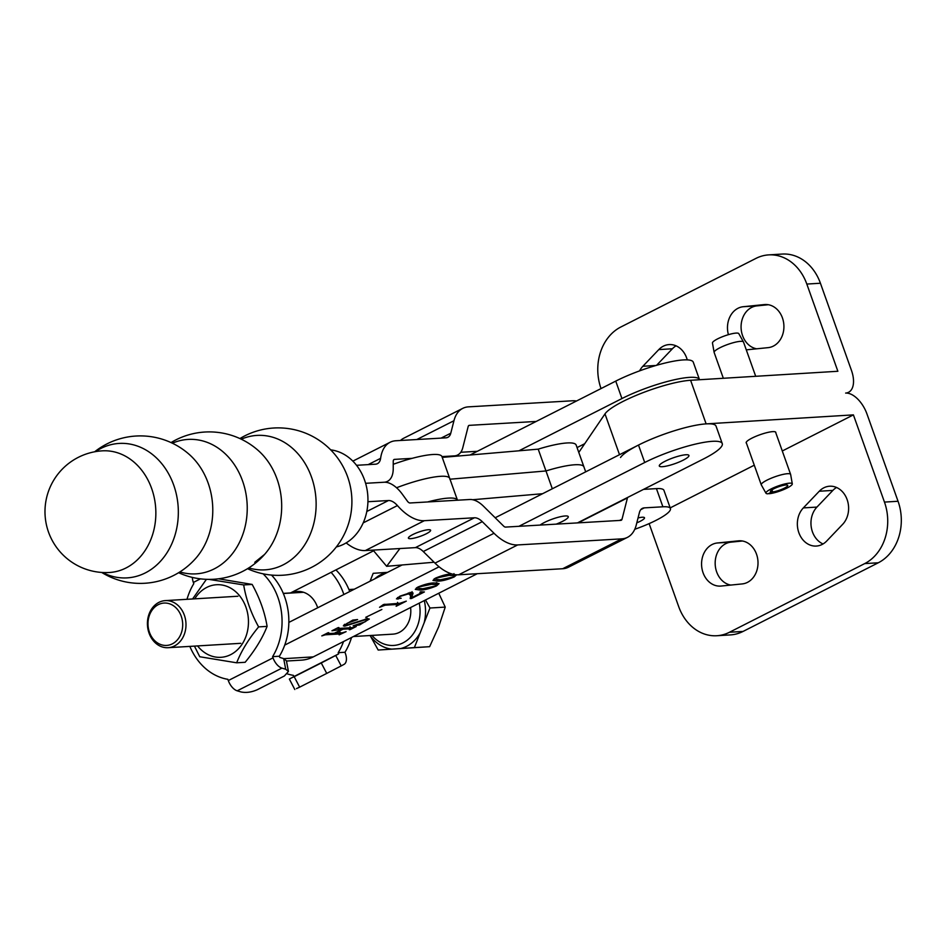 <?xml version="1.0" encoding="UTF-8"?>
<svg xmlns="http://www.w3.org/2000/svg" width="946" height="946" viewBox="0 0 946 946"><rect width="100%" height="100%" fill="white"/><g stroke="black" fill="none" stroke-linecap="round" stroke-linejoin="round"><path stroke-width="1.42" d="M556.224 524.131A15.727 3.027 160.4 0 0 568.274 516.658A15.727 3.027 160.4 0 0 565.235 515.96A15.727 3.027 160.4 0 0 540.119 525.077M662.354 466.697A15.727 3.027 160.4 0 0 679.382 461.932A15.727 3.027 160.4 0 0 688.936 455.452A15.727 3.027 160.4 0 0 685.897 454.754A15.727 3.027 160.4 0 0 668.869 459.52A15.727 3.027 160.4 0 0 659.303 466A15.727 3.027 160.4 0 0 662.354 466.697M495.184 517.758L638.503 445.058A51.096 9.838 -19.6 0 1 706.165 423.879A51.096 9.838 -19.6 0 1 716.051 426.138L722.259 443.579A51.096 9.838 160.4 0 0 712.373 441.321A51.096 9.838 160.4 0 0 644.723 462.499L518.916 526.307M577.45 522.902L703.528 458.952A51.096 9.838 160.4 0 0 722.259 443.579M290.233 593.083A25.152 20.552 86.5 0 1 290.505 592.941L373.611 550.785M470.02 455.014L615.74 381.108A51.096 9.838 -19.6 0 1 664.967 363.063A51.096 9.838 -19.6 0 1 693.276 362.188L699.484 379.63A51.096 9.838 160.4 0 0 671.175 380.505A51.096 9.838 160.4 0 0 621.948 398.55L615.74 381.108M456.729 574.79L454.175 576.965C447.399 579.744 441.924 581.128 437.726 581.128L432.961 580.418L435.574 578.089C442.243 575.357 447.647 573.986 451.786 573.997L452.011 573.986M410.694 595.637L408.625 593.84L400.253 596.335L398.609 598.239L401.187 598.227L396.457 598.877L400.028 596.11L411.025 592.527L412.834 593.84L411.64 597.754L419.752 593.639L421.053 592.539L419.894 592.208L420.722 591.794L424.411 591.948L411.51 598.487L410.209 598.57L410.812 594.549L410.044 592.373M397.698 597.482L398.609 598.239M413.047 593.024L412.834 593.84L412.397 592.598M410.765 595.412L411.64 597.754M381.865 609.484L365.735 617.324L381.865 609.484M337.781 628.511L352.692 627.612L356.252 626.524L350.032 629.669L349.287 629.717L350.422 628.771L342.949 629.22L335.097 633.205L342.57 632.756L346.106 631.656L339.141 634.861L340.264 633.915L325.353 634.813L321.806 635.901L328.014 632.756L328.77 632.708L327.647 633.654L334.352 633.252L342.192 629.267L331.94 630.757L338.16 627.612L338.905 627.565L337.781 628.511L338.207 627.612M350.032 629.669L350.067 627.766M339.839 634.506L339.91 632.909M328.073 632.744L327.647 633.654M439.086 566.808L284.722 645.101M477.281 573.702L313.28 656.891L283.883 658.664M365.664 619.665L344.651 626.193L343.339 625.85L352.787 620.079L357.588 619.571L347.442 623.13L344.983 624.88L346.402 625.211L367.639 618.672L369.318 619.062L359.61 624.928L353.154 625.826L365.132 621.794L367.568 619.961L365.428 618.991M352.137 620.742L352.846 620.162M383.437 604.529L399.922 603.276L406.283 601.148L396.138 606.28L397.663 604.435L385.164 605.192L379.559 607.285L383.485 604.506M397.533 602.365L398.313 604.553L397.308 603.442M434.131 582.949L439.05 583.635L436.52 585.917C429.744 588.696 424.257 590.079 420.071 590.079L415.294 589.37L417.919 587.04C424.588 584.309 429.992 582.949 434.131 582.949M272.282 575.901L273.607 575.227M518.905 450.816L621.948 398.55M577.06 447.588L584.711 443.709M402.085 564.975L288.837 622.421M286.461 661.041L301.443 660.142A44.024 35.972 -93.5 0 0 313.28 656.891M342.594 628.215L342.949 629.22M325.14 634.21L325.353 634.813M341.837 628.262L342.192 629.267M335.274 629.066L335.499 629.669M344.119 624.691L344.651 626.193M359.314 624.124L359.61 624.928M384.809 604.187L385.164 605.192M408.317 592.965L408.625 593.84M397.438 597.671L397.97 599.161M412.054 591.652L410.777 595.46M411.025 596.157L411.51 598.487M437.158 582.925L436.544 583.304M419.61 588.802L420.071 590.079M417.387 587.963L416.394 587.915M431.518 584.273L418.676 586.993L417.458 588.152L422.685 588.755L435.763 585.964L437.064 584.77L431.518 584.273L431.14 583.233M437.277 579.851L437.726 581.128M435.042 578.999L434.048 578.952M449.173 575.322L436.331 578.041L435.113 579.2L440.339 579.803L453.418 577.001L454.73 575.818L449.173 575.322L448.794 574.281M585.692 471.841L576.161 445.058A47.17 9.082 160.4 0 0 565.732 443.059A47.17 9.082 160.4 0 0 538.203 449.149L545.972 470.954A47.17 9.082 -19.6 0 1 573.489 464.864A47.17 9.082 -19.6 0 1 583.919 466.863A47.17 9.082 160.4 0 0 573.489 464.864A47.17 9.082 160.4 0 0 545.972 470.954L450 479.208L545.972 470.954L552.31 488.775M427.616 501.959A47.17 9.082 -19.6 0 1 447.044 498.199A47.17 9.082 -19.6 0 1 457.474 500.198L449.705 478.392A47.17 9.082 160.4 0 0 439.287 476.406A47.17 9.082 160.4 0 0 396.551 487.758A47.17 9.082 -19.6 0 1 439.287 476.406A47.17 9.082 -19.6 0 1 449.705 478.392L441.948 456.587A47.17 9.082 160.4 0 0 431.518 454.6A47.17 9.082 160.4 0 0 393.24 464.297M449.705 478.392A47.17 9.082 -19.6 0 1 449.799 479.22M538.203 449.149L442.231 457.403M101.683 572.436A73.753 73.753 0 0 0 195.716 558.388L195.716 558.388A67.343 55.152 -93.3 0 0 208.144 483.075A67.343 55.152 -93.3 0 0 189.685 454.813L189.685 454.813A73.753 73.753 0 0 0 94.647 451.786M178.617 572.708A73.753 73.753 0 0 0 264.62 554.38L264.62 554.38A67.343 55.152 -93.3 0 0 277.048 479.054A67.343 55.152 -93.3 0 0 258.577 450.804L258.542 450.769M102.546 572.496A67.343 55.152 -93.3 0 0 145.306 572.909A67.343 55.152 -93.3 0 0 173.697 485.073A67.343 55.152 -93.3 0 0 100.974 448.404A67.343 55.152 -93.3 0 0 95.511 451.632M179.882 571.928A67.343 55.152 -93.3 0 0 214.21 568.889A67.343 55.152 -93.3 0 0 242.602 481.065A67.343 55.152 -93.3 0 0 172.385 443.213M248.786 567.907A67.343 55.152 -93.3 0 0 283.114 564.88A67.343 55.152 -93.3 0 0 311.494 477.044A67.343 55.152 -93.3 0 0 241.277 439.204M336.362 546.93A49.133 40.24 -93.3 0 0 343.859 544.163A49.133 40.24 -93.3 0 0 367.379 491.613A49.133 40.24 -93.3 0 0 330.71 449.87M412.752 534.585A11.79 2.27 -19.6 0 1 424.104 530.434A11.79 2.27 -19.6 0 1 430.619 530.233A11.79 2.27 -19.6 0 1 426.256 533.792A11.79 2.27 -19.6 0 1 414.916 537.943A11.79 2.27 -19.6 0 1 408.4 538.144A11.79 2.27 -19.6 0 1 412.752 534.585M638.042 517.947A11.79 2.27 -19.6 0 1 644.498 517.769A11.79 2.27 -19.6 0 1 640.146 521.329A11.79 2.27 -19.6 0 1 636.788 522.854M634.778 529.263A39.306 7.568 160.4 0 0 670.418 508.534L663.95 490.371A39.306 7.568 160.4 0 0 656.429 488.621L662.898 506.796L644.273 507.872L640.809 509.634M643.552 489.378L656.429 488.621M412.089 458.349L394.553 459.378A3.926 2.129 -116.8 0 0 394.068 459.496A3.926 2.129 -116.8 0 0 393.24 461.305L393.229 468.719A27.517 14.876 63.2 0 1 387.482 481.348A27.517 14.876 63.2 0 1 384.111 482.235L365.617 483.311L384.111 482.235A27.517 14.876 -116.8 0 1 402.287 494.155L407.478 501.274A3.926 2.129 63.2 0 0 410.079 502.976L469.795 499.5A27.517 14.876 -116.8 0 1 483.583 506.299L503.639 526.118A3.926 2.129 63.2 0 0 505.613 527.088L620.824 520.371A3.926 2.129 63.2 0 0 621.297 520.241A3.926 2.129 63.2 0 0 622.03 519.212L627.446 497.915A27.517 14.876 -116.8 0 1 627.565 497.478M367.935 501.723L388.463 500.529A15.727 8.502 -116.8 0 1 390.733 500.812A15.727 8.502 -116.8 0 1 395.747 503.851A15.727 8.502 -116.8 0 1 397.426 505.566A47.17 25.495 63.2 0 0 401.636 509.941A47.17 25.495 63.2 0 0 415.885 519.295A47.17 25.495 63.2 0 0 424.34 520.69L474.395 517.781A15.727 8.502 -116.8 0 1 476.37 517.982A15.727 8.502 -116.8 0 1 480.142 519.839A15.727 8.502 -116.8 0 1 482.283 521.66L494.025 533.272A47.17 25.495 63.2 0 0 500.434 538.735A47.17 25.495 63.2 0 0 511.751 544.305A47.17 25.495 63.2 0 0 517.675 544.931L621.699 538.865A47.17 25.495 63.2 0 0 626.95 537.6A47.17 25.495 63.2 0 0 627.47 537.352A47.17 25.495 63.2 0 0 633.915 530.954A47.17 25.495 63.2 0 0 636.256 524.983L639.425 512.507A15.727 8.502 -116.8 0 1 640.206 510.509A15.727 8.502 -116.8 0 1 642.358 508.38A15.727 8.502 -116.8 0 1 642.523 508.298A15.727 8.502 -116.8 0 1 644.273 507.872M424.34 520.69L365.322 550.56A47.17 25.495 -116.8 0 1 356.867 549.153A47.17 25.495 -116.8 0 1 346.153 542.898M482.283 521.66L423.264 551.53A15.727 8.502 63.2 0 0 421.124 549.709A15.727 8.502 63.2 0 0 417.352 547.852A15.727 8.502 63.2 0 0 415.377 547.639L474.395 517.781M365.322 550.56L415.377 547.639M517.675 544.931L458.656 574.79A47.17 25.495 -116.8 0 1 452.732 574.175A47.17 25.495 -116.8 0 1 441.415 568.593A47.17 25.495 -116.8 0 1 435.006 563.13L494.025 533.272M423.264 551.53L435.006 563.13M627.47 537.352L568.451 567.21A47.17 25.495 -116.8 0 1 567.931 567.458A47.17 25.495 -116.8 0 1 562.681 568.735L621.699 538.865M458.656 574.79L562.681 568.735M670.418 508.534A39.306 7.568 160.4 0 0 662.898 506.796M441.959 456.611L454.257 455.889A27.517 14.876 63.2 0 0 457.628 455.014A27.517 14.876 63.2 0 0 462.76 447.801L468.175 426.492A3.926 2.129 -116.8 0 1 468.897 425.464A3.926 2.129 -116.8 0 1 469.382 425.345L536.193 421.443M441.073 438.116L450.781 433.209A15.727 8.502 -116.8 0 1 450 435.195A15.727 8.502 -116.8 0 1 447.848 437.324A15.727 8.502 -116.8 0 1 447.683 437.407A15.727 8.502 -116.8 0 1 445.933 437.832L395.877 440.753A47.17 25.495 63.2 0 0 390.107 442.267A47.17 25.495 63.2 0 0 388.735 443.059A47.17 25.495 63.2 0 0 381.593 453.654A47.17 25.495 63.2 0 0 380.611 458.337A15.727 8.502 -116.8 0 1 380.197 460.17A15.727 8.502 -116.8 0 1 377.501 463.658A15.727 8.502 -116.8 0 1 377.442 463.682A15.727 8.502 -116.8 0 1 375.527 464.19L356.536 465.302M576.504 400.998A47.17 25.495 63.2 0 0 572.531 400.785L468.507 406.851A47.17 25.495 63.2 0 0 463.256 408.116A47.17 25.495 63.2 0 0 462.736 408.365A47.17 25.495 63.2 0 0 456.291 414.762A47.17 25.495 63.2 0 0 453.95 420.734L416.796 439.535M450.781 433.209L453.95 420.734M400.489 440.481A47.17 25.495 -116.8 0 1 403.717 438.223L462.736 408.365M460.761 452.271L477.34 451.301M197.572 645.929A36.362 29.716 -93.5 0 0 230.694 654.632A36.362 29.716 -93.5 0 0 245.948 607.214A36.362 29.716 -93.5 0 0 206.76 587.407A36.362 29.716 -93.5 0 0 194.734 598.842M206.417 579.33L192.582 598.972M194.438 646.118L199.76 656.749L236.666 662.803L245.144 662.295C255.124 650.127 262.456 638.16 267.103 626.382C264.785 612.275 259.807 598.286 252.156 584.427L243.678 584.935L209.752 579.52M236.666 662.803C241.313 651.025 248.632 639.047 258.625 626.891C251.009 613.114 246.019 599.125 243.678 584.935M258.625 626.891L267.103 626.382M218.585 578.798L252.156 584.427M163.965 603.063A21.226 17.347 -93.5 0 0 148.037 625.412A21.226 17.347 -93.5 0 0 166.721 645.42A21.226 17.347 -93.5 0 0 182.649 623.071A21.226 17.347 -93.5 0 0 163.965 603.063M168.234 647.691A23.579 19.275 86.5 0 1 168.128 647.703A23.579 19.275 86.5 0 1 147.47 625.389A23.579 19.275 86.5 0 1 165.172 600.627A23.579 19.275 86.5 0 1 165.278 600.615A23.579 19.275 86.5 0 1 185.936 622.929A23.579 19.275 86.5 0 1 168.234 647.691M392.827 634.151A23.579 19.275 -93.5 0 0 392.945 634.139A23.579 19.275 -93.5 0 0 393.051 634.127A23.579 19.275 -93.5 0 0 410.576 607.533M419.255 603.134A34.907 28.522 86.5 0 1 393.784 645.432A34.907 28.522 86.5 0 1 371.955 635.405M387.541 572.354L373.185 573.323L370.087 581.211M374.722 578.857A38.833 31.738 86.5 0 1 386.796 572.401M378.187 650.044L391.786 649.122A38.833 31.738 86.5 0 1 370.442 636.09L378.187 650.044L429.638 646.686L414.372 647.596L429.969 608.018L425.511 599.965M391.786 649.122L414.372 647.596M429.969 608.018L445.235 607.096L438.684 626.82L429.638 646.686M438.755 593.248L445.235 607.096M420.237 632.72A38.833 31.738 86.5 0 1 400.773 648.518M424.293 600.58A38.833 31.738 86.5 0 1 424.115 622.894M775.803 432.76A15.727 3.027 160.4 0 0 775.803 432.322A15.727 3.027 160.4 0 0 772.752 431.624A15.727 3.027 160.4 0 0 755.724 436.39A15.727 3.027 160.4 0 0 746.181 442.87A15.727 3.027 160.4 0 0 746.453 443.213M747.458 582.369A21.616 17.655 -93.5 0 0 757.486 557.667A21.616 17.655 -93.5 0 0 739.027 540.805A21.616 17.655 -93.5 0 0 738.459 540.852L717.34 542.98A21.616 17.655 -93.5 0 0 701.636 565.945A21.616 17.655 -93.5 0 0 720.556 586.094A21.616 17.655 -93.5 0 0 721.124 586.047L742.232 583.919A21.616 17.655 -93.5 0 0 747.458 582.369M822.133 544.458A21.616 17.655 -93.5 0 0 826.698 541.041L842.626 524.368A21.616 17.655 -93.5 0 0 847.238 499.914A21.616 17.655 -93.5 0 0 829.63 486.22A21.616 17.655 -93.5 0 0 819.271 491.234L803.343 507.907A21.616 17.655 -93.5 0 0 798.731 532.35A21.616 17.655 -93.5 0 0 816.339 546.055A21.616 17.655 -93.5 0 0 822.133 544.458M746.276 349.843A21.616 17.655 -93.5 0 0 746.465 349.831A21.616 17.655 -93.5 0 0 747.033 349.784L768.14 347.643A21.616 17.655 -93.5 0 0 773.367 346.094A21.616 17.655 -93.5 0 0 783.394 321.404A21.616 17.655 -93.5 0 0 764.936 304.529A21.616 17.655 -93.5 0 0 764.368 304.577L743.26 306.717A21.616 17.655 -93.5 0 0 728.408 334.671M649.122 523.611L678.672 606.563A47.17 38.514 -93.5 0 0 716.82 635.736A47.17 38.514 -93.5 0 0 729.472 632.259L743.071 631.431L878.302 562.775L864.703 563.603L729.472 632.259M806.82 284.06L837.872 371.27L690.604 380.28L706.13 423.879L853.41 414.88L884.463 502.09L898.05 501.262L866.997 414.052A23.579 12.842 63.1 0 0 845.641 393.075A23.579 12.842 63.1 0 0 848.55 392.306A23.579 12.842 63.1 0 0 851.471 370.442L820.418 283.232L806.82 284.06A47.17 38.514 -93.5 0 0 768.672 254.888A47.17 38.514 -93.5 0 0 756.02 258.364L620.789 327.032A47.17 38.514 -93.5 0 0 601.029 388.546L601.041 388.558M687.245 359.87A21.616 17.655 -93.5 0 0 669.153 344.581A21.616 17.655 -93.5 0 0 658.794 349.594L642.866 366.268A21.616 17.655 -93.5 0 0 639.591 370.879M656.583 365.298L672.393 348.767A21.616 17.655 86.5 0 1 676.059 345.834M756.682 348.802A21.616 17.655 86.5 0 1 741.073 326.772A21.616 17.655 86.5 0 1 756.847 305.889L768.318 304.73M823.032 543.962A21.616 17.655 86.5 0 1 811.301 527.407A21.616 17.655 86.5 0 1 816.942 507.08L832.87 490.406A21.616 17.655 86.5 0 1 836.536 487.474M730.761 585.077A21.616 17.655 86.5 0 1 715.164 563.047A21.616 17.655 86.5 0 1 730.939 542.153L742.409 540.994M743.071 631.431A47.17 38.514 86.5 0 1 730.418 634.908L716.82 635.736M898.05 501.262A47.17 38.514 86.5 0 1 878.302 562.775M864.703 563.603A47.17 38.514 -93.5 0 0 884.463 502.09M768.672 254.888L782.259 254.06A47.17 38.514 86.5 0 1 820.418 283.232M578.786 452.436L604.991 413.899A51.096 9.838 -19.6 0 1 641.199 393.359A51.096 9.838 -19.6 0 1 690.604 380.28M706.13 423.879A51.096 9.838 160.4 0 0 656.725 436.969A51.096 9.838 160.4 0 0 620.517 457.497M853.41 414.88L782.295 450.982M754.281 465.196L670.194 507.896M472.657 499.725L542.578 493.717M399.898 548.538L386.654 566.299L373.043 550.111M386.654 566.299L434.096 562.231M317.667 607.793A24.762 20.233 -93.5 0 0 317.336 606.788A24.762 20.233 -93.5 0 0 297.304 591.475A24.762 20.233 -93.5 0 0 291.214 593.024M294.821 689.516L289.358 679.074L293.887 676.591L293.461 675.373A59.752 48.825 86.5 0 1 287.395 673.895M343.528 641.554A59.752 48.825 86.5 0 1 338.195 652.681L338.621 653.899L335.735 655.46L341.21 665.901L344.037 664.376A11.79 6.409 63.1 0 0 345.408 653.497L344.971 652.267A59.752 48.825 -93.5 0 0 351.522 637.498M349.736 591.534A59.752 48.825 -93.5 0 0 335.925 569.906M298.002 592.61A24.762 20.233 86.5 0 1 300.71 591.617M331.088 572.354A59.752 48.825 86.5 0 1 343.871 594.502M338.195 652.681L344.971 652.267M291.001 678.14L294.182 676.697L299.657 687.151L326.737 673.41L321.262 662.969L294.182 676.697M321.262 662.969L335.735 655.46M338.621 653.899L293.887 676.591M299.657 687.151L296.476 688.593M341.21 665.901L326.737 673.41M187.001 599.315A59.752 48.825 86.5 0 1 193.8 583.658L193.362 582.44A11.79 6.409 -116.9 0 1 192.345 577.415M263.083 573.808A59.752 48.825 86.5 0 1 272.602 656.642L273.039 657.86A11.79 6.409 63.1 0 0 281.943 668.124L285.704 669.248L288.447 671.435L284.403 675.964L257.324 689.705C251.53 692.259 246.078 693.004 240.982 691.94L237.21 690.817A11.79 6.409 -116.9 0 1 228.305 680.552L227.868 679.323A59.752 48.825 86.5 0 1 189.839 646.39M285.704 669.248L283.67 658.593L279.815 657.446L279.389 656.228L272.602 656.642M279.389 656.228A59.752 48.825 -93.5 0 0 271.514 575.073M283.67 658.593L286.401 660.781L288.447 671.435M723.335 378.27L714.147 352.48A15.574 3.004 -19.6 0 1 714.124 352.385L712.468 342.996A13.977 2.696 -19.6 0 1 721.183 337.237A13.977 2.696 -19.6 0 1 736.118 333.087A13.977 2.696 -19.6 0 1 738.791 333.619L743.45 341.944A15.574 3.004 -19.6 0 1 743.497 342.026L755.7 376.295M714.124 352.385A15.574 3.004 -19.6 0 1 723.832 345.964A15.574 3.004 -19.6 0 1 740.47 341.34A15.574 3.004 -19.6 0 1 743.45 341.944M771.262 490.347L771.841 491.967A9.188 1.774 -19.6 0 1 770.446 491.553A9.188 1.774 -19.6 0 1 778.511 486.8A9.188 1.774 -19.6 0 1 787.758 485.381A9.188 1.774 -19.6 0 1 782.496 489.035A9.188 1.774 -19.6 0 1 772.669 491.92L769.098 493.292M771.936 489.862L772.669 491.92M771.841 491.967L768.046 493.8A13.977 2.696 -19.6 0 1 765.976 493.233A13.977 2.696 -19.6 0 1 778.203 485.937A13.977 2.696 -19.6 0 1 792.299 483.867A13.977 2.696 -19.6 0 1 784.068 489.413A13.977 2.696 -19.6 0 1 769.311 493.717M765.976 493.233L761.317 484.92A15.574 3.004 -19.6 0 1 761.27 484.837A15.574 3.004 -19.6 0 1 774.94 476.784A15.574 3.004 -19.6 0 1 790.62 474.384A15.574 3.004 -19.6 0 1 790.643 474.478L792.299 483.867M283.292 593.367L290.505 592.941M638.503 445.058L644.723 462.499M151.656 488.514A60.922 49.902 -93.3 0 0 102.369 450.84A60.922 60.922 0 0 0 48.518 532.101A60.922 60.922 0 0 0 109.464 572.484A60.922 49.902 -93.3 0 0 125.972 567.99A60.922 49.902 -93.3 0 0 151.656 488.514M619.606 520.442L622.03 519.212M578.16 522.854L627.446 497.915M366.812 511.49L388.463 500.529M397.426 505.566L363.205 522.89M454.257 455.889L453.134 456.469M394.553 459.378L393.678 459.815M469.382 425.345L468.518 425.783M368.183 464.616L380.611 458.337M739.595 540.781L738.459 540.852M765.503 304.506L764.368 304.577M672.393 348.767L658.794 349.594M656.039 365.463L642.866 366.268M756.847 305.889L743.26 306.717M816.942 507.08L803.343 507.907M832.87 490.406L819.271 491.234M730.939 542.153L717.34 542.98M604.991 413.899L619.512 454.695M200.434 578.857L193.362 582.44M228.305 680.552L273.039 657.86M281.943 668.124L237.21 690.817M350.765 628.83L349.996 626.642M340.631 633.974L339.851 631.786M344.983 624.88L344.758 624.254M367.568 619.961L366.8 617.773M421.053 592.539L420.793 591.794M437.064 584.77L436.295 582.594M417.458 588.152L417.198 587.431M454.73 575.818L453.95 573.631M435.113 579.2L434.853 578.467M264.62 554.38L254.758 562.326M258.577 450.804A73.753 73.753 0 0 0 171.025 442.586M247.509 568.7A73.753 73.753 0 0 0 347.643 476.89A73.753 73.753 0 0 0 239.929 438.566M387.482 481.348L385.672 482.271M457.628 455.014L455.085 456.291M352.846 461.128L390.107 442.267M168.128 647.703L240.781 643.315M353.437 636.528L392.945 634.139M165.278 600.615L237.943 596.24M283.339 593.497L303.524 592.279M348.932 589.535L354.289 589.216M848.55 392.306L846.989 393.098M790.62 474.384L775.519 431.979M761.27 484.837L746.181 442.432"/></g></svg>

